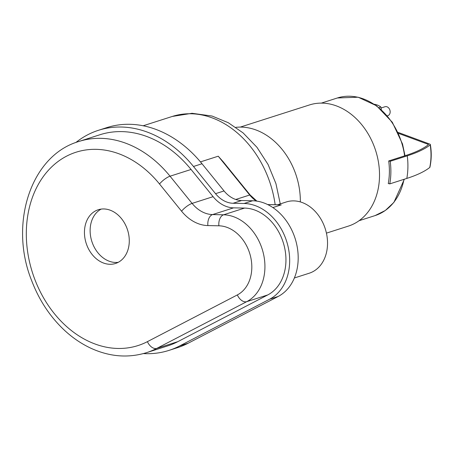 <?xml version="1.0" encoding="UTF-8"?>
<svg xmlns="http://www.w3.org/2000/svg" width="453" height="453" viewBox="0 0 453 453"><rect width="100%" height="100%" fill="white"/><g stroke="black" fill="none" stroke-linecap="round" stroke-linejoin="round"><path stroke-width="0.68" d="M200.464 161.891L218.238 156.206L223.182 161.732L250.181 195.028A1.869 0.538 141 0 0 249.699 195.011A28.069 21.631 -107.8 0 0 256.324 201.047M279.037 204.835L267.78 204.609M101.183 209.099A28.211 21.738 -107.8 0 0 90.13 229.977A28.211 21.738 -107.8 0 0 118.222 262.321M84.451 231.794A28.211 21.738 72.2 0 1 98.261 209.75A28.211 21.738 72.2 0 1 127.565 229.994A28.211 21.738 72.2 0 1 115.464 263.487A28.211 21.738 72.2 0 1 84.451 231.794M294.354 277.983L309.206 273.227A37.429 28.839 -107.8 0 0 327.53 243.986A37.429 28.839 -107.8 0 0 286.387 201.942L277.57 204.762M78.873 141.483L99.887 134.756A110.877 85.43 72.2 0 1 191.064 169.473L213.108 196.67A32.746 25.232 -107.8 0 0 233.578 207.853L244.58 208.074A45.849 35.328 72.2 0 1 283.98 245.062A45.849 35.328 72.2 0 1 267.768 294.926L177.836 341.647A110.877 85.43 72.2 0 1 167.502 345.95L146.483 352.677A110.877 85.43 -107.8 0 0 156.817 348.374A9.354 5.912 -117.5 0 1 147.412 341.647A101.517 78.222 72.2 0 1 42.152 295.339A101.517 78.222 72.2 0 1 52.044 166.568A101.517 78.222 72.2 0 1 159.524 184.003A9.354 2.69 -39 0 1 170.045 176.2A110.877 85.43 -107.8 0 0 78.873 141.483C30.628 155.464 8.834 224.11 31.665 280.65C39.213 300.39 50.232 317.015 64.728 330.526C72.882 338.029 81.676 343.963 91.098 348.329C109.796 356.811 128.256 358.261 146.483 352.677M75.844 142.531A115.555 89.037 72.2 0 1 98.465 130.3A115.555 89.037 72.2 0 1 193.482 166.483L215.532 193.68A28.069 21.631 -107.8 0 0 233.074 203.267L244.076 203.488A50.526 38.93 72.2 0 1 287.496 244.246A50.526 38.93 72.2 0 1 269.631 299.201L179.699 345.922A115.555 89.037 72.2 0 1 168.929 350.407A115.555 89.037 72.2 0 1 143.414 353.583M98.465 130.3L106.982 127.57A115.555 89.037 72.2 0 1 202.004 163.754L224.048 190.951A28.069 21.631 -107.8 0 0 241.596 200.537L252.598 200.758A50.526 38.93 72.2 0 1 296.019 241.523A50.526 38.93 72.2 0 1 278.153 296.472L188.216 343.193A115.555 89.037 72.2 0 1 177.446 347.678L168.929 350.407M381.335 109.62A31.891 24.57 -107.8 0 0 380.843 106.982A18.245 14.06 -107.8 0 0 374.399 104.269M378.946 107.588L380.843 106.982M398.096 132.395L429.654 144.043A3.596 0.929 -178.9 0 1 430.35 144.564C431.658 152.151 431.511 159.716 429.914 167.253A3.596 0.929 -178.9 0 1 429.75 167.48A145.113 37.474 -178.9 0 1 406.822 178.42L389.784 183.878L388.272 183.55A61.755 47.582 -107.8 0 0 388.702 160.957L390.22 161.279A63.624 49.026 72.2 0 1 389.784 183.878M430.35 144.564A3.596 0.929 -178.9 0 1 430.186 144.886A145.113 37.474 -178.9 0 1 407.258 155.826L390.22 161.279M398.561 133.397L428.119 144.309A1.687 0.436 -178.9 0 1 428.447 144.552A1.687 0.436 -178.9 0 1 428.368 144.705A143.21 36.982 -178.9 0 1 405.746 155.498L404.608 155.866A61.755 47.582 -107.8 0 0 337.394 97.973L358.164 97.214L376.579 105.776L392.315 122.259L402.519 144.014L405.01 155.736M388.702 160.957L404.608 155.866M326.432 233.131L348.357 226.115A63.624 49.026 -107.8 0 0 375.645 150.572A63.624 49.026 -107.8 0 0 309.558 104.92L240.305 127.089M300.339 201.902A65.498 50.464 -107.8 0 0 235.82 127.35M387.377 115.798L387.876 115.64A4.677 3.607 -107.8 0 0 389.886 110.085A4.677 3.607 -107.8 0 0 385.027 106.727L381.052 108.001M218.238 156.206L249.699 195.011L235.747 199.479M272.876 207.565L281.273 204.875M143.176 125.764L172.338 116.432A94.501 72.814 72.2 0 1 275.158 204.716M177.836 341.647L156.817 348.374L246.749 301.653A9.354 5.912 -117.5 0 1 237.344 294.926L147.412 341.647M159.524 184.003L181.574 211.2A9.354 2.69 -39 0 1 192.095 203.397L170.045 176.2L191.064 169.473M267.768 294.926L246.749 301.653A45.849 35.328 -107.8 0 0 262.961 251.789A45.849 35.328 -107.8 0 0 223.561 214.801A9.354 5.764 91.1 0 0 218.89 225.798A36.489 28.114 72.2 0 1 250.249 255.237A36.489 28.114 72.2 0 1 237.344 294.926M181.574 211.2A42.106 32.44 -107.8 0 0 207.887 225.577A9.354 5.764 -88.9 0 1 212.565 214.58A32.746 25.232 72.2 0 1 192.095 203.397L213.108 196.67M244.58 208.074L223.561 214.801L212.565 214.58L233.578 207.853M207.887 225.577L218.89 225.798M188.216 343.193L179.699 345.922M278.153 296.472L269.631 299.201M202.004 163.754L193.482 166.483M224.048 190.951L215.532 193.68M241.596 200.537L233.074 203.267M252.598 200.758L244.076 203.488M407.258 155.826A63.624 49.026 72.2 0 1 406.822 178.42M430.186 144.886A63.624 58.647 51.7 0 1 429.75 167.48M428.198 144.841A61.755 47.882 110.3 0 0 428.119 144.309M404.353 179.212L393.9 202.383L385.305 210.492L375.05 215.6A61.755 47.582 -107.8 0 0 404.008 179.32M250.181 195.028L256.902 201.132M267.695 204.563L280.141 204.813M172.338 116.432L192.038 113.29L212.038 116.036L228.272 122.712L243.114 132.922L256.97 147.316L268.068 164.496L275.945 183.652L280.265 203.901M337.394 97.973L321.37 103.103M375.05 215.6L359.025 220.73"/></g></svg>
